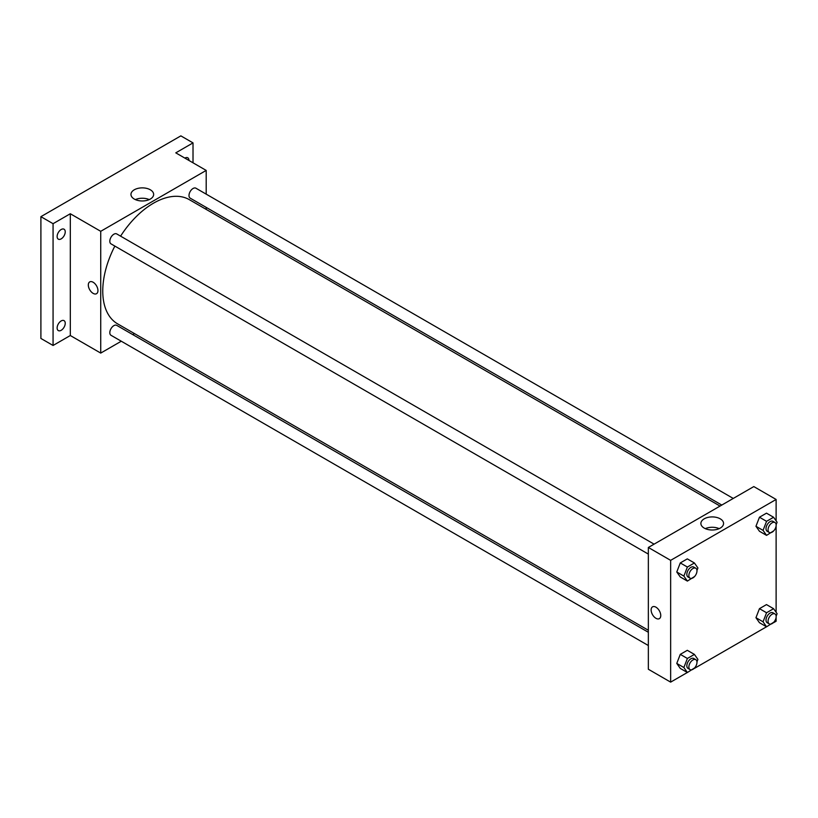 <?xml version="1.0" encoding="UTF-8"?>
<svg xmlns="http://www.w3.org/2000/svg" width="818" height="818" viewBox="0 0 818 818"><rect width="100%" height="100%" fill="white"/><g stroke="black" fill="none" stroke-linecap="round" stroke-linejoin="round"><path stroke-width="1.23" d="M121.279 341.218L100.726 353.09L70.307 335.523L53.068 345.472L40.9 338.447L40.9 216.668L180.85 135.87L193.017 142.894L193.017 162.802M134.489 333.601L132.751 334.603M61.186 330.298A5.736 3.313 -60 0 1 58.313 330.584A5.736 3.313 -60 0 1 57.434 325.983A5.736 3.313 -60 0 1 61.186 320.932A5.736 3.313 -60 0 1 64.049 320.646A5.736 3.313 -60 0 1 64.929 325.247A5.736 3.313 -60 0 1 61.186 330.298M61.186 238.866A5.736 3.313 -60 0 1 58.313 239.153A5.736 3.313 -60 0 1 57.434 234.561A5.736 3.313 -60 0 1 61.186 229.5A5.736 3.313 -60 0 1 64.049 229.214A5.736 3.313 -60 0 1 64.929 233.815A5.736 3.313 -60 0 1 61.186 238.866M70.307 335.523L70.307 213.743L53.068 223.692L40.9 216.668M53.068 345.472L53.068 223.692M100.726 353.09L100.726 231.31L70.307 213.743M100.726 231.31L206.197 170.42L175.778 152.854L193.017 142.894M134.285 199.05A11.35 6.554 180 0 1 130.962 194.418A11.35 6.554 180 0 1 142.312 187.874A11.35 6.554 180 0 1 153.651 194.418A11.35 6.554 180 0 1 146.647 200.471A11.35 6.554 180 0 1 134.285 199.05M184.858 158.099A5.736 3.313 -60 0 1 184.899 158.078A5.736 3.313 -60 0 1 187.772 157.792A5.736 3.313 -60 0 1 188.958 160.461M114.857 246.085A71.708 41.401 120 0 0 102.761 291.024A71.708 41.401 120 0 0 117.608 323.856L648.347 630.269M720.044 506.066L189.316 199.653A71.708 41.401 120 0 0 120.594 236.146M206.197 170.42L206.197 194.142M206.197 207.394L206.197 209.398M733.255 498.438L195.921 188.212A5.736 3.313 120 0 0 191.504 189.745A5.736 3.313 120 0 0 188.999 195.522A5.736 3.313 120 0 0 190.185 198.15L721.783 505.064M648.347 632.273L116.739 325.359A5.736 3.313 120 0 0 112.322 326.893A5.736 3.313 120 0 0 109.817 332.67A5.736 3.313 120 0 0 111.003 335.288L648.347 645.525M648.347 554.093L111.003 243.866A5.736 3.313 -60 0 1 111.003 237.24A5.736 3.313 -60 0 1 116.739 233.928L654.083 544.154M97.945 290.584A6.81 3.937 60 0 1 96.534 293.703A6.81 3.937 60 0 1 89.724 289.776A6.81 3.937 60 0 1 89.724 281.903A6.81 3.937 60 0 1 94.97 283.734A6.81 3.937 60 0 1 97.945 290.584M96.534 293.703A6.81 3.937 60 0 1 89.724 289.766A6.81 3.937 60 0 1 89.724 281.903M135.369 199.602A11.35 6.554 180 0 1 149.254 199.602M687.345 672.498L670.648 682.13L648.347 669.247L648.347 547.467L753.807 486.577L776.118 499.461L776.118 520.861M776.118 617.263L776.118 621.24L773.613 622.682M766.517 626.782L694.431 668.398M759.462 531.271L755.955 526.281L759.462 517.221L766.486 513.162L759.462 517.221L755.955 526.281L759.462 531.271L766.558 535.371L763.051 530.371L766.558 521.322L773.583 517.262L777.1 522.262L776.139 524.727M680.279 668.418L676.772 663.418L680.279 654.369L687.304 650.31L680.279 654.369L676.772 663.418L680.279 668.418L687.386 672.519L683.868 667.519L687.386 658.47L694.41 654.41L697.918 659.41L696.956 661.874M776.118 525.831L776.118 612.293M670.648 682.13L670.648 560.35L776.118 499.461M759.462 622.702L755.955 617.702L759.462 608.653L766.486 604.594L759.462 608.653L755.955 617.702L759.462 622.702L766.558 626.803L763.051 621.803L766.558 612.754L773.583 608.694L777.1 613.694L776.139 616.159M680.279 576.987L676.772 571.986L680.279 562.937L687.304 558.878L680.279 562.937L676.772 571.986L680.279 576.987L687.386 581.087L683.868 576.087L687.386 567.038L694.41 562.978L697.918 567.978L696.956 570.443M670.648 560.35L648.347 547.467M704.206 528.091A11.35 6.554 180 0 1 700.883 523.459A11.35 6.554 180 0 1 712.233 516.915A11.35 6.554 180 0 1 723.572 523.459A11.35 6.554 180 0 1 716.568 529.512A11.35 6.554 180 0 1 704.206 528.091M660.76 615.525A6.81 3.937 60 0 1 659.349 618.643A6.81 3.937 60 0 1 652.539 614.717A6.81 3.937 60 0 1 652.539 606.844A6.81 3.937 60 0 1 657.795 608.674A6.81 3.937 60 0 1 660.76 615.525M659.359 618.643A6.81 3.937 60 0 1 652.539 614.717A6.81 3.937 60 0 1 652.539 606.844M705.29 528.643A11.35 6.554 180 0 1 719.175 528.643M694.625 576.475L687.386 581.087M695.791 568.234L693.766 567.068A5.736 3.313 120 0 0 689.339 568.602A5.736 3.313 120 0 0 686.834 574.379A5.736 3.313 120 0 0 688.03 576.997L690.055 578.173A5.736 3.313 120 0 0 695.791 574.86A5.736 3.313 120 0 0 695.791 568.234A5.736 3.313 120 0 0 691.374 569.768A5.736 3.313 120 0 0 688.868 575.545A5.736 3.313 120 0 0 690.055 578.173M683.868 576.087L676.772 571.986M687.386 567.038L680.279 562.937M694.41 562.978L687.304 558.878M773.808 530.759L766.558 535.371M774.973 522.518L772.938 521.352A5.736 3.313 120 0 0 768.521 522.886A5.736 3.313 120 0 0 766.016 528.663A5.736 3.313 120 0 0 767.202 531.291L769.237 532.457A5.736 3.313 120 0 0 774.973 529.144A5.736 3.313 120 0 0 774.973 522.518A5.736 3.313 120 0 0 770.546 524.062A5.736 3.313 120 0 0 768.051 529.829A5.736 3.313 120 0 0 769.237 532.457M763.051 530.371L755.955 526.281M766.558 521.322L759.462 517.221M773.583 517.262L766.486 513.162M694.625 667.907L687.386 672.519M695.791 659.666L693.766 658.49A5.736 3.313 120 0 0 689.339 660.034A5.736 3.313 120 0 0 686.834 665.801A5.736 3.313 120 0 0 688.03 668.429L690.055 669.605A5.736 3.313 120 0 0 695.791 666.292A5.736 3.313 120 0 0 695.791 659.666A5.736 3.313 120 0 0 691.374 661.2A5.736 3.313 120 0 0 688.868 666.977A5.736 3.313 120 0 0 690.055 669.605M683.868 667.519L676.772 663.418M687.386 658.47L680.279 654.369M694.41 654.41L687.304 650.31M773.808 622.191L766.558 626.803M774.973 613.95L772.938 612.784A5.736 3.313 120 0 0 768.521 614.318A5.736 3.313 120 0 0 766.016 620.095A5.736 3.313 120 0 0 767.202 622.713L769.237 623.889A5.736 3.313 120 0 0 774.973 620.576A5.736 3.313 120 0 0 774.973 613.95A5.736 3.313 120 0 0 770.546 615.484A5.736 3.313 120 0 0 768.051 621.261A5.736 3.313 120 0 0 769.237 623.889M763.051 621.803L755.955 617.702M766.558 612.754L759.462 608.653M773.583 608.694L766.486 604.594"/></g></svg>
